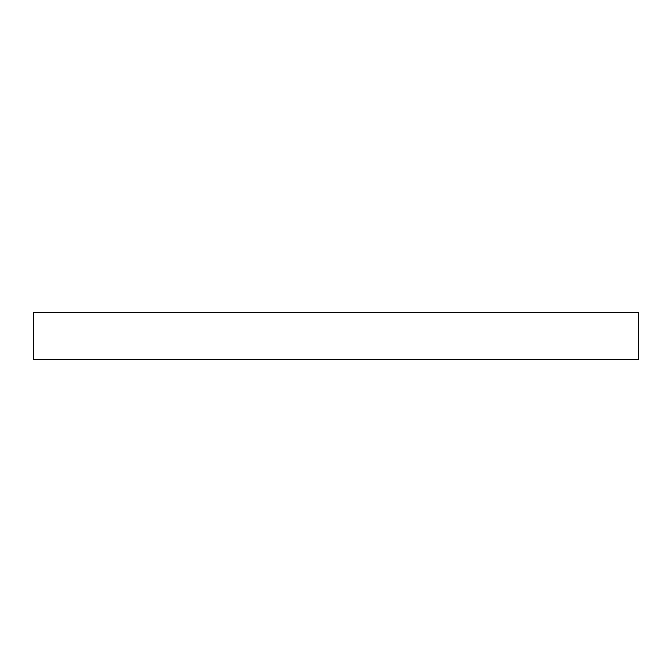 <?xml version="1.0" encoding="UTF-8"?>
<svg xmlns="http://www.w3.org/2000/svg" width="672" height="672" viewBox="0 0 672 672"><rect width="100%" height="100%" fill="white"/><g stroke="black" fill="none" stroke-linecap="round" stroke-linejoin="round"><path stroke-width="1.01" d="M638.4 359.26L638.4 312.74L33.6 312.74L33.6 359.26L638.4 359.26"/></g></svg>
